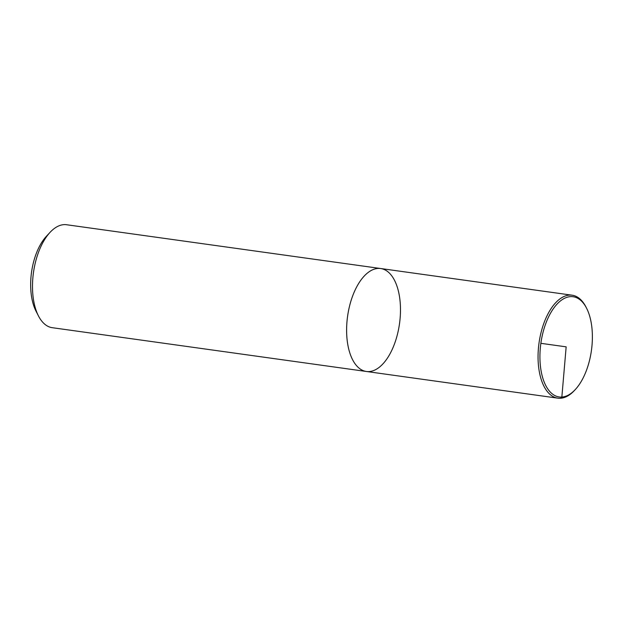 <?xml version="1.0" encoding="UTF-8"?>
<svg xmlns="http://www.w3.org/2000/svg" width="623" height="623" viewBox="0 0 623 623"><rect width="100%" height="100%" fill="white"/><g stroke="black" fill="none" stroke-linecap="round" stroke-linejoin="round"><path stroke-width="0.93" d="M66.606 224.739A51.974 26.221 97.9 0 0 50.081 232.332A51.974 26.221 97.9 0 0 38.431 315.877A51.974 26.221 97.9 0 0 52.254 327.69L366.371 371.479A51.974 26.221 97.9 0 0 369.127 371.573A51.974 26.221 97.9 0 0 399.857 320.923A51.974 26.221 97.9 0 0 380.723 268.529A51.974 26.221 97.9 0 0 347.572 316.383A51.974 26.221 97.9 0 0 366.371 371.479A51.974 26.221 -82.1 0 1 347.237 319.077A51.974 26.221 -82.1 0 1 377.966 268.427A51.974 26.221 -82.1 0 1 380.723 268.529L66.606 224.739M38.431 315.877L35.97 311.056A46.515 23.472 -82.1 0 1 46.398 236.288L50.081 232.332M575.263 389.585L574.344 390.574A51.974 26.221 -82.1 0 1 557.819 398.159A51.974 26.221 -82.1 0 1 538.677 345.765A51.974 26.221 -82.1 0 1 569.414 295.115A51.974 26.221 -82.1 0 1 572.163 295.209A51.974 26.221 -82.1 0 1 585.986 307.03L586.601 308.237A50.611 25.535 -82.1 0 1 575.263 389.585A50.611 25.535 -82.1 0 1 540.04 361.418A50.611 25.535 -82.1 0 1 570.466 296.634A50.611 25.535 -82.1 0 1 586.601 308.237M540.865 343.328L566.159 346.847L561.853 397.069L560.568 398.261M572.163 295.209L380.723 268.529M557.819 398.159L366.371 371.479"/></g></svg>
